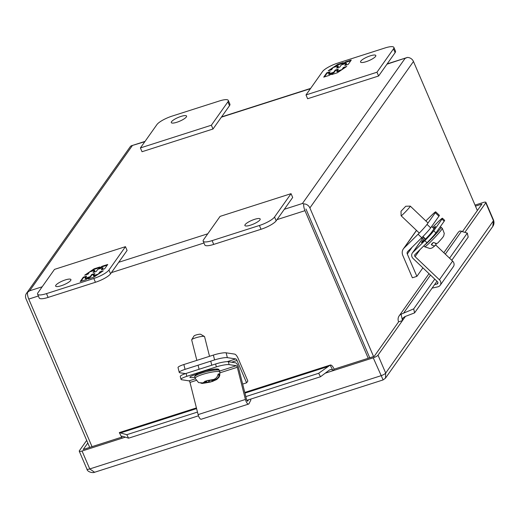 <?xml version="1.0" encoding="UTF-8"?>
<svg xmlns="http://www.w3.org/2000/svg" width="520" height="520" viewBox="0 0 520 520"><rect width="100%" height="100%" fill="white"/><g stroke="black" fill="none" stroke-linecap="round" stroke-linejoin="round"><path stroke-width="0.78" d="M219.375 100.978L172.061 116.116A13.293 3.218 -23.2 0 0 156.93 124.573L140.406 147.934L211.374 125.216L227.897 101.862A13.293 3.218 -23.2 0 0 228.286 100.412A13.293 3.218 -23.2 0 0 219.375 100.978M186.322 116.974A8.307 2.009 156.8 0 1 178.282 121.765A8.307 2.009 156.8 0 1 171.294 122.609A8.307 2.009 156.8 0 1 178.139 117.494A8.307 2.009 156.8 0 1 186.563 116.07A8.307 2.009 156.8 0 1 186.322 116.974M211.374 125.216L212.999 129.012L229.522 105.658A13.293 3.218 -23.2 0 0 229.911 104.208L228.286 100.412M140.406 147.934L142.031 151.723L212.999 129.012M386.965 64.188L407.375 57.441A6.221 2.217 -107.7 0 1 407.726 57.447M309.881 207.935L413.472 61.49A6.221 5.616 -144.7 0 0 407.375 57.441L405.087 58.383L302.439 203.489L303.784 203.886A6.221 5.616 35.3 0 1 309.881 207.935L373.575 356.551M42.185 286.78L29.634 290.797L132.275 145.698L131.17 145.834A6.221 5.616 -144.7 0 0 130.052 146.978L26.455 293.423A6.221 5.616 35.3 0 1 27.573 292.286A6.221 2.217 72.3 0 0 28.762 299.078L92.02 446.661M145.035 141.394L131.17 145.834L144.827 141.68M387.166 63.895L407.375 57.441M29.634 290.797L27.573 292.286L29.634 290.797M89.694 447.401L26 298.786A6.221 5.616 35.3 0 1 26.455 293.423M284.317 209.287L302.439 203.489L303.778 203.886A6.221 2.217 -107.7 0 0 304.974 210.678L368.225 358.26M413.472 61.49L477.353 210.535M369.74 357.773L305.968 208.988M369.74 357.779L306.039 209.164M425.848 220.942L431.308 215.566A9.997 0.689 133.6 0 1 435.715 211.842A9.997 0.689 133.6 0 1 435.272 212.732L427.024 224.393A9.997 0.689 133.6 0 1 418.093 234.247L404.079 248.047L416.54 230.431M422.156 239.135L421.61 237.855M418.093 234.247L421.74 237.725L407.726 251.518A2.554 2.301 35.3 0 0 407.303 254L416.884 276.361L412.393 277.797L402.805 255.437A7.605 6.864 35.3 0 1 403.364 248.885A7.605 6.864 35.3 0 1 404.079 248.047M421.74 237.725A9.997 0.689 -46.4 0 0 430.671 227.864L427.024 224.393M435.272 212.732L438.919 216.203L430.671 227.864M438.919 216.203A9.997 0.689 -46.4 0 0 439.361 215.312L435.715 211.842M422.903 267.852L416.884 276.361M183.853 364.533A9.997 1.619 165.8 0 0 178.029 367.562L179.244 372.392A9.997 1.619 -14.2 0 1 185.068 369.363L183.853 364.533L213.375 355.082L214.591 359.918L185.068 369.363M227.181 361.666L235.755 358.917A2.554 0.91 -107.7 0 1 237.01 360.464L246.591 382.824L247.845 381.05L238.264 358.69A7.605 2.704 -107.7 0 0 234.54 354.088L226.135 352.82A9.997 1.619 165.8 0 0 213.375 355.082M235.755 358.917L227.357 357.65L226.135 352.82M179.244 372.392A9.997 1.619 -14.2 0 0 180.044 372.794L185.523 373.62M214.591 359.918A9.997 1.619 -14.2 0 1 227.357 357.65M246.591 382.824L242.665 384.079M209.528 356.317L204.568 336.629A6.643 1.079 165.8 0 0 204.431 336.479A6.643 1.079 165.8 0 0 204.035 336.362A6.643 1.079 165.8 0 0 197.203 337.382A6.643 1.079 165.8 0 0 191.724 339.684A6.643 1.079 165.8 0 0 191.678 339.879L196.846 360.373M195.949 375.466L195.839 374.751L198.166 373.295L206.408 370.572L215.326 369.076L217.451 369.259L217.756 369.967M204.431 336.479L200.636 334.282A3.458 0.559 165.8 0 0 200.428 334.217A3.458 0.559 165.8 0 0 196.872 334.75A3.458 0.559 165.8 0 0 194.025 335.946L191.724 339.684M195.104 378.307L194.721 376.786A12.759 2.067 -14.2 0 1 206.577 371.657A12.759 2.067 -14.2 0 1 219.466 370.539L219.85 372.067A12.759 2.067 -14.2 0 0 219.291 371.651A12.759 2.067 -14.2 0 0 205.355 373.607A12.759 2.067 -14.2 0 0 195.104 378.307L198.588 382.61L202.858 382.909L206.096 381.628L204.756 381.401L208.065 380.341L209.411 380.569L213.675 379.45C215.956 378.644 217.406 376.994 218.017 374.485L218.381 373.919A12.292 1.996 -14.2 0 1 219.421 374.069L219.479 374.693C218.875 377.188 217.438 378.846 215.156 379.652L211.881 380.946L213.213 381.128L209.898 382.187L208.566 382.005L202.534 383.422L200.902 383.195M218.017 374.485L218.29 373.945M212.544 380.49L212.388 379.86M206.505 380.861L206.869 382.304M209.898 382.187L209.489 380.556M211.881 380.946L211.666 380.094M205.946 381.037L206.096 381.628M208.156 380.374L208.566 382.005M405.769 206.245L410.26 206.122A6.643 0.455 133.6 0 1 410.293 206.135A6.643 0.455 133.6 0 1 404.06 213.285A6.643 0.455 133.6 0 1 401.128 215.761A6.643 0.455 133.6 0 1 401.115 215.728L401.018 211.237L405.769 206.245L401.018 211.237M434.987 243.055L436.196 244.205L435.299 245.427C431.678 248.495 432.178 247.949 429.981 248.521L424.729 246.805A12.759 0.878 -46.4 0 0 430.359 242.047A12.759 0.878 -46.4 0 0 442.325 228.326L440.2 226.844M435.468 245.239C434.772 246.09 433.459 245.98 431.529 244.894L431.412 244.303A12.292 0.845 -46.4 0 0 433.128 242.606L433.934 242.522C435.864 243.607 437.184 243.718 437.879 242.859L437.749 243.009C445.484 234.767 443.274 236.301 444.301 233.447L442.325 228.326M433.173 242.567L431.529 244.894L431.412 244.303M436.436 243.425L435.916 243.939M420.115 249.516L415.084 256.627L439.394 279.76A4.57 4.127 35.3 0 1 440.174 285.305A4.57 4.127 35.3 0 1 437.827 286.839L432.094 288.125M440.174 285.305L453.394 266.624A4.57 4.127 -144.7 0 0 452.608 261.079L435.669 244.953M415.084 256.627A1.541 1.391 35.3 0 1 414.966 254.586L427.005 242.736A9.997 0.689 133.6 0 0 435.935 232.875L433.745 230.789A9.997 0.689 133.6 0 1 424.814 240.65L412.776 252.499A4.57 4.127 -144.7 0 0 412.347 253.006A4.57 4.127 -144.7 0 0 413.134 258.55L437.437 281.69A1.541 1.391 35.3 0 1 436.911 284.076L434.597 284.589M433.745 230.789L441.994 219.128A9.997 0.689 133.6 0 0 442.435 218.238A9.997 0.689 133.6 0 0 438.029 221.969L432.569 227.344M424.541 238.05L421.798 241.93A7.469 0.514 -46.4 0 0 421.466 242.593A7.469 0.514 -46.4 0 0 425.861 238.713A7.469 0.514 -46.4 0 0 431.438 232.44L435.149 227.188A7.469 0.514 -46.4 0 0 435.481 226.525A7.469 0.514 -46.4 0 0 433.407 228.137M442.435 218.238L444.626 220.324A9.997 0.689 133.6 0 1 444.184 221.214L435.935 232.875M196.092 380.465L189.989 382.415L198.107 414.603A4.57 1.625 72.3 0 0 201.266 419.224L248.58 404.079A4.57 1.625 -107.7 0 1 245.421 399.457L237.302 367.276L219.993 372.814M250.53 399.152L250.894 399.925L249.028 403.65A4.57 1.625 -107.7 0 1 248.58 404.079M189.989 382.415A1.541 0.546 72.3 0 0 189.02 380.854L181.799 379.762A9.997 1.619 165.8 0 1 181.006 379.36L180.271 376.46A9.997 1.619 165.8 0 1 186.095 373.432L215.618 363.987L216.353 366.886L186.83 376.331A9.997 1.619 165.8 0 0 181.006 379.36M219.596 371.066L236.333 365.709A1.541 0.546 -107.7 0 1 237.302 367.276M236.333 365.709L229.112 364.624A9.997 1.619 165.8 0 0 216.353 366.886M229.112 364.624L228.384 361.719L235.599 362.81A4.57 1.625 -107.7 0 1 238.472 367.451L246.591 399.64A1.541 0.546 -107.7 0 0 247.656 401.193A1.541 0.546 -107.7 0 0 247.806 401.05L248.417 399.828M228.384 361.719A9.997 1.619 165.8 0 0 215.618 363.987M194.825 377.201A7.469 1.209 -14.2 0 1 189.911 377.279A7.469 1.209 -14.2 0 1 194.259 375.018L195.878 374.498M393.881 47.418L395.506 51.207A13.293 3.218 156.8 0 1 395.115 52.657L378.599 76.011L307.625 98.728L306 94.933L322.524 71.578A13.293 3.218 156.8 0 1 337.656 63.122L384.969 47.977A13.293 3.218 156.8 0 1 393.881 47.418A13.293 3.218 156.8 0 1 393.49 48.867L376.974 72.222L306 94.933M378.599 76.011L376.974 72.222M360.789 61.139A8.307 2.009 156.8 0 1 368.829 56.342A8.307 2.009 156.8 0 1 375.817 55.497A8.307 2.009 156.8 0 1 368.973 60.619A8.307 2.009 156.8 0 1 360.549 62.043A8.307 2.009 156.8 0 1 360.789 61.139M348.185 64.409L351.254 60.073L345.618 61.873L342.179 64.201L343.304 62.614L337.623 64.434L328.218 70.798L331.578 69.719L333.112 67.555L338.175 65.936L336.642 68.1L339.762 67.1L341.296 64.935L346.359 63.31L344.825 65.481L348.185 64.409M326.807 72.793L323.739 77.129L329.368 75.329L332.813 72.995L331.689 74.588L337.363 72.767L346.769 66.404L343.415 67.483L341.881 69.648L336.817 71.266L338.351 69.102L335.225 70.102L333.691 72.267L328.633 73.886L330.161 71.721L326.807 72.793L327.008 73.268L329.673 72.416M345.618 61.873L345.826 62.348L350.76 60.768M345.521 65.26L346.56 63.785L346.359 63.31M337.337 67.88L338.377 66.404L338.175 65.936M329.933 70.245L332.371 68.594M334.64 67.067L337.831 64.909L337.623 64.434M337.831 64.909L342.81 63.31M342.349 64.597L342.179 64.201M342.635 64.506L345.826 62.348M324.435 76.908L327.008 73.268M332.553 73.171L328.835 74.36L328.633 73.886M332.846 73.08L333.899 72.742L333.691 72.267M333.899 72.742L335.433 70.57L335.225 70.102M335.433 70.57L337.857 69.797M340.554 70.609L337.019 71.741L336.817 71.266M342.817 69.076L343.616 67.951L343.415 67.483M343.616 67.951L345.26 67.431M332.384 74.36L333.015 73.469L332.813 72.995M125.463 246.669L127.088 250.458L110.572 273.812A13.293 3.218 156.8 0 1 95.433 282.269L48.126 297.414A13.293 3.218 156.8 0 1 39.215 297.98L37.583 294.183A13.293 3.218 156.8 0 1 37.973 292.734L54.496 269.38L125.463 246.669L108.94 270.023A13.293 3.218 156.8 0 1 93.808 278.48L46.495 293.618A13.293 3.218 156.8 0 1 37.583 294.183M70.675 280.462A8.307 2.009 156.8 0 1 62.634 285.252A8.307 2.009 156.8 0 1 55.647 286.097A8.307 2.009 156.8 0 1 62.491 280.982A8.307 2.009 156.8 0 1 70.915 279.558A8.307 2.009 156.8 0 1 70.675 280.462M83.278 277.192L80.216 281.528L85.846 279.728L89.284 277.394L88.166 278.986L93.841 277.167L103.246 270.803L99.885 271.875L98.352 274.047L93.294 275.665L94.828 273.5L91.702 274.495L90.168 276.666L85.105 278.284L86.638 276.12L83.278 277.192L83.486 277.667L86.145 276.815M104.663 268.801L107.724 264.472L102.096 266.272L98.657 268.6L99.781 267.014L94.101 268.827L84.695 275.197L88.056 274.118L89.59 271.954L94.653 270.329L93.119 272.5L96.239 271.499L97.773 269.334L102.837 267.709L101.302 269.88L104.663 268.801M80.912 281.307L83.486 277.667M89.031 277.57L85.312 278.759L85.105 278.284M89.323 277.478L90.37 277.141L90.168 276.666M90.37 277.141L91.903 274.969L91.702 274.495M91.903 274.969L94.335 274.196M97.032 275.008L93.496 276.139L93.294 275.665M99.294 273.475L100.094 272.35L99.885 271.875M100.094 272.35L101.738 271.824M88.862 278.759L89.492 277.869L89.284 277.394M102.096 266.272L102.303 266.747L107.237 265.168M101.998 269.659L103.038 268.183L102.837 267.709M93.815 272.279L94.855 270.803L94.653 270.329M86.411 274.644L88.849 272.994M91.117 271.466L94.309 269.302L94.101 268.827M94.309 269.302L99.288 267.709M98.826 268.996L98.657 268.6M99.112 268.905L102.303 266.747M212.095 240.624L259.409 225.478A13.293 3.218 -23.2 0 0 274.541 217.022L291.057 193.667L220.09 216.379L203.567 239.739A13.293 3.218 -23.2 0 0 203.183 241.189A13.293 3.218 -23.2 0 0 212.095 240.624L213.72 244.413L261.034 229.275A13.293 3.218 -23.2 0 0 276.166 220.818L292.689 197.464L291.057 193.667M245.141 224.627A8.307 2.009 156.8 0 1 253.181 219.83A8.307 2.009 156.8 0 1 260.169 218.985A8.307 2.009 156.8 0 1 253.325 224.107A8.307 2.009 156.8 0 1 244.9 225.531A8.307 2.009 156.8 0 1 245.141 224.627M203.183 241.189L204.808 244.978A13.293 3.218 -23.2 0 0 213.72 244.413M87.815 443.007L83.245 449.469L121.7 437.157M462.56 231.446L481.916 204.081L475.469 206.141M334.132 369.174L333.067 370.688A2.554 0.91 72.3 0 0 332.553 369.746L330.467 369.531L329.173 370.221L320.489 376.76L318.669 373.282L330.142 365.144A6.858 2.444 -107.7 0 1 330.343 365.053A6.858 2.444 -107.7 0 1 334.132 369.174L374.205 356.35L398.619 321.834A6.858 6.188 35.3 0 1 399.126 315.926A6.858 6.188 35.3 0 1 401.089 314.197L413.699 308.874L414.583 312.877L404.807 316.647L402.799 318.188L402.259 319.495A2.554 2.301 -144.7 0 0 402.454 320.613L398.619 321.841M325.221 373.197L373.243 357.825A4.186 1.014 -23.2 0 0 378.007 355.16L405.418 316.413M464.938 232.271L485.784 202.806A4.186 1.014 -23.2 0 0 485.907 202.352A4.186 1.014 -23.2 0 0 483.1 202.527L475.026 205.108M86.697 440.394L79.378 450.736A4.186 1.014 -23.2 0 0 79.255 451.197A4.186 1.014 -23.2 0 0 82.062 451.016L122.245 438.159A2.554 0.91 72.3 0 0 121.726 437.223L119.32 432.614A6.858 2.444 -107.7 0 1 119.516 432.523L196.417 407.914M378.007 355.16L385.691 373.081L385.457 378.176L492.778 226.46L493.467 220.727L485.784 202.806M385.457 378.176L383.019 379.957L94.601 472.264C92.917 473.219 87.302 472.024 86.938 469.112L86.938 469.112A4.186 1.014 -23.2 0 0 89.745 468.936L94.601 472.271M383.026 379.737L373.243 357.825M449.566 258.18L467.311 233.097L468.195 237.1L451.782 260.293M436.969 281.242L414.583 312.877M467.311 233.097L459.979 230.945A6.858 6.188 35.3 0 0 458.016 232.667L443.833 252.727M434.746 279.123L413.699 308.874M402.259 319.495L401.089 314.197M119.32 432.614L126.77 434.694L128.59 438.178L122.713 436.293L122.018 436.248L121.726 437.223M128.59 438.178L198.478 415.812M246.831 400.335L320.489 376.76M126.77 434.694L197.464 412.074M245.823 396.598L318.669 373.282M330.142 365.144L332.553 369.746M227.897 101.862L229.522 105.658M221.37 117.182L310.427 88.68M207.779 233.786L118.723 262.288M28.762 299.078L38.363 296.003M111.41 272.623L203.964 243.003M277.004 219.629L304.974 210.678M407.303 254L412.106 247.208M231.576 362.206L237.01 360.464M215.156 379.652L213.031 381.121M209.722 382.181L204.256 383.143M202.858 382.909L205.004 381.466M208.312 380.406L213.675 379.45M217.828 375.226L219.479 374.693M218.01 374.517L219.421 374.069M424.365 245.33A12.759 0.878 -46.4 0 0 429.201 240.948A12.759 0.878 -46.4 0 0 441.175 227.227M439.394 279.76L452.608 261.079M424.814 240.65L427.005 242.736M437.925 282.639L436.911 284.076M412.776 252.499L423.618 237.172M441.994 219.128L444.184 221.214M198.107 414.603L245.421 399.457M189.02 380.854L195.267 378.853M247.806 401.05L247.448 401.167M186.83 376.331L186.095 373.432M393.49 48.867L395.115 52.657M48.126 297.414L46.495 293.618M95.433 282.269L93.808 278.48M110.572 273.812L108.94 270.023M276.166 220.818L274.541 217.022M259.409 225.478L261.034 229.275M82.062 451.016L89.745 468.936L380.926 375.746A4.186 1.014 -23.2 0 0 385.691 373.081L493.467 220.727A4.186 1.014 -23.2 0 0 493.591 220.266L493.591 220.266C494.306 222.541 494.039 224.608 492.778 226.46M122.245 438.159L125.385 437.151M461.598 231.114L445.315 254.137M430.495 275.08L403.923 312.65M120.894 432.816L196.586 408.59M244.946 393.113L327.353 366.737M310.628 88.394L221.572 116.896M416.468 230.36L403.364 248.885M211.776 365.216L210.75 361.147M199.095 369.272L198.068 365.203M194.721 376.786L195.546 374.757C195.696 374.498 197.6 372.944 206.317 370.578C222.463 367.172 217.861 370.221 219.466 370.539M219.85 372.067L219.752 375.615L218.894 377.403L216.756 379.49L212.076 381.576L202.534 383.422M434.05 228.748L431.659 226.473M428.006 223.002L410.293 206.135M425.555 239.018L422.942 236.529M419.289 233.051L401.128 215.761M424.729 246.805L423.787 245.901M412.347 253.006L423.579 237.133M485.907 202.352L493.591 220.266M79.255 451.197L86.938 469.112M429.013 273.669L399.126 315.926M244.777 392.438L330.343 365.053"/></g></svg>
